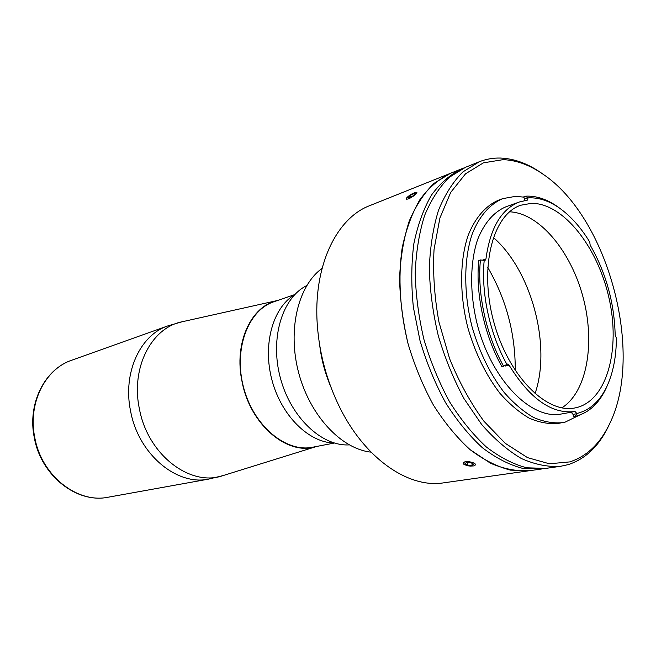 <?xml version="1.0" encoding="UTF-8"?>
<svg xmlns="http://www.w3.org/2000/svg" width="656" height="656" viewBox="0 0 656 656"><rect width="100%" height="100%" fill="white"/><g stroke="black" fill="none" stroke-linecap="round" stroke-linejoin="round"><path stroke-width="0.98" d="M468.663 461.75C463.48 461.693 462.095 462.652 464.505 464.628L469.999 466.113L473.944 465.899C476.723 464.276 474.969 462.89 468.663 461.75M467.925 462.513L467.589 465.088L465.014 463.562L466.752 462.406L471.098 462.783L473.673 464.317L471.902 465.465L472.172 463.423M467.589 465.088L471.902 465.465M182.032 321.793L277.709 300.448C251.141 305.655 233.602 343.072 242.097 381.849C250.256 425.293 288.197 456.478 316.643 446.457L223.048 475.592L208.756 479.085C176.907 486.071 138.49 454.337 130.618 411.246C122.475 372.985 140.187 334.913 167.887 325.884L182.032 321.793C151.618 327.582 130.552 367.713 139.416 408.885C147.78 455.034 190.584 487.219 223.048 475.592M334.232 443.005C308.984 442.743 281.416 415.847 271.986 380.168C262.392 344.539 272.912 307.484 294.675 294.683M306.705 285.606C282.203 297.717 269.714 338.422 280.366 377.938C290.805 417.503 321.907 446.58 349.189 444.883M334.371 443.038L312.756 447.203C286.131 452.837 253.741 426.187 243.647 387.729C233.241 349.353 248.058 310.116 273.954 301.735L294.774 294.585M577.895 413.231C590.49 409.803 600.24 400.701 607.128 385.917C613.221 372.452 616.304 356.487 616.386 338.037L615.18 335.249C614.385 302.924 606.046 272.863 590.154 245.057L589.744 242.023C580.888 227.534 570.892 216.291 559.748 208.272C549.113 200.769 538.551 197.3 528.072 197.874L527.408 200.129L519.519 201.941C501.356 208.944 490.163 227.976 485.932 259.038L485.046 260.448L480.43 259.956C477.06 293.314 486.129 335.134 503.611 366.253L507.432 364.055L509.097 365.171C529.933 398.922 551.909 414.371 575.009 411.517L576.829 413.477L577.895 413.231M607.456 385.211L606.185 388.098C599.141 403.202 589.178 412.526 576.296 416.068L575.214 416.322L576.69 413.731L573.032 414.387L571.171 412.214L575.009 411.517M576.649 407.581C607.3 400.012 620.601 348.926 609.014 298.127C597.805 247.263 563.389 203.04 531.491 203.327L520.839 205.213C492.902 214.209 478.929 266.918 493.55 321.071C507.842 375.314 546.21 414.067 574.91 407.95L576.649 407.581M561.848 407.852C587.153 391.886 595.386 343.022 583.061 297.201C570.925 251.322 539.453 213.044 509.556 211.806M534.993 393.748C551.663 345.933 531.557 270.575 493.296 237.415M519.519 201.941L506.129 206.706C493.911 211.822 484.431 222.728 477.666 239.424C469.819 262.613 469.606 294.265 477.494 325.351C492.098 380.767 531.663 420.234 561.413 413.985L571.22 412.206M525.456 196.201L523.832 196.784L524.357 198.973L527.842 197.727L525.456 196.201L527.695 196.111C537.723 196.16 547.776 199.744 557.846 206.853L560.38 208.731M523.914 197.136L515.559 196.349L502.783 198.62L498.79 200.072C485.907 205.5 475.198 217.603 468.146 235.414C459.667 260.383 459.413 294.446 467.9 327.918C475.28 353.256 485.916 375.011 499.823 393.165C509.277 403.932 519.068 412.263 529.203 418.151C539.314 422.521 549.031 424.268 558.354 423.391L565.3 422.062L579.56 415.084M502.783 198.62C489.917 204.041 479.233 216.16 472.205 234.02C463.759 259.054 463.53 293.224 472.049 326.803C479.454 352.239 490.114 374.068 504.029 392.296C513.484 403.104 523.275 411.468 533.418 417.38C543.521 421.775 553.229 423.53 562.545 422.653M503.177 159.646L483.423 162.836L465.563 173.791L450.721 192.372L439.93 217.964L434.059 249.337C432.747 272.601 434.379 296.832 438.954 322.03L449.622 358.758C459.184 382.227 470.631 403.063 483.956 421.275L505.259 443.317L527.514 457.626L549.392 463.776L569.728 461.906C586.661 456.42 599.846 443.948 609.268 424.481C644.856 354.232 608.243 216.964 542.397 173.774C529.408 164.902 516.338 160.195 503.177 159.646M609.924 423.095L608.317 426.564C598.756 446.326 585.373 459.02 568.162 464.637L560.454 466.326C547.908 467.146 534.829 464.514 521.233 458.446C507.572 450.36 494.362 439.003 481.586 424.391L464.054 398.709C453.575 379.225 444.989 358.258 438.306 335.806C432.919 313.01 429.926 290.551 429.311 268.435C430.106 247.05 433.165 227.673 438.495 210.289C444.998 194.455 453.148 181.638 462.972 171.856L479.224 161.794C486.121 159.064 493.271 157.825 500.692 158.063C514.074 158.637 527.35 163.434 540.536 172.438L543.66 174.644M479.224 161.794L465.58 167.255L449.262 177.309C439.389 187.042 431.164 199.768 424.604 215.471C419.209 232.7 416.076 251.888 415.207 273.035C415.748 294.913 418.667 317.11 423.981 339.628C430.59 361.8 439.11 382.505 449.54 401.743C460.824 419.651 473.099 434.731 486.358 446.982C499.872 457.33 513.328 464.276 526.743 467.802L545.899 468.384L560.454 466.326M524.382 200.605L524.357 198.973M480.43 259.956L478.757 260.489C475.379 293.806 484.423 335.569 501.897 366.647L503.611 366.253M484.202 260.342C480.946 292.986 489.819 333.879 506.891 364.342M509.097 365.171L505.251 366.048L504.866 365.523M573.032 414.387L573.508 416.626L575.214 416.322M543.873 468.63L522.693 468.384C509.269 464.874 495.813 457.962 482.299 447.646C469.048 435.453 456.789 420.43 445.514 402.579C435.1 383.416 426.605 362.784 420.012 340.685L413.362 307.188C411.123 284.843 411.287 263.696 413.854 243.729C417.733 224.934 423.62 208.69 431.517 195.012C440.356 183.065 450.451 174.324 461.799 168.772L463.702 168.051M541.864 468.958L529.72 470.672L510.507 470.139C497.076 466.678 483.611 459.856 470.114 449.672C456.888 437.609 444.653 422.759 433.427 405.105C423.063 386.146 414.617 365.736 408.089 343.867C399.889 310.641 397.913 277.193 402.202 247.837C406.138 229.19 412.075 213.069 420.012 199.473C428.901 187.6 439.036 178.883 450.41 173.332L369.82 205.607C336.2 218.128 312.748 266.885 317.373 325.778C319.505 353.404 326.524 379.717 338.43 404.736C363.752 458.109 408.368 488.704 443.759 482.824L529.72 470.672C517.092 471.525 503.964 469.015 490.344 463.136L470.114 449.672C456.888 437.609 444.653 422.759 433.427 405.105C423.063 386.146 414.617 365.736 408.089 343.867C402.858 321.653 400.021 299.743 399.561 278.144C400.513 257.25 403.719 238.276 409.188 221.228C415.814 205.672 424.088 193.053 434.018 183.368L450.41 173.332L461.799 168.772M487.687 267.304C506.26 299.234 515.444 333.683 515.247 370.624M406.761 199.285C405.588 198.924 406.433 197.694 409.278 195.595M416.207 192.282C417.446 193.323 414.986 195.504 408.811 198.825M468.409 465.899C462.685 464.432 461.676 463.013 465.383 461.644M468.663 461.611C474.682 462.742 476.658 464.095 474.583 465.678M371.042 452.14C341.563 449.106 310.091 415.92 298.734 373.034C287.23 330.189 297.996 285.745 322.039 268.427M330.681 386.523C325.097 373.338 321.448 359.644 319.718 345.425M416.265 192.282L416.068 192.29C412.394 193.299 409.221 195.25 406.54 198.145L406.835 199.129C409.541 199.449 419.504 192.208 416.265 192.282M414.28 194.652L413.624 193.569L415.273 193.627L413.19 195.775L409.467 197.85L407.835 197.776L409.918 195.636L410.804 197.103M413.624 193.569L409.918 195.636M34.768 437.544C41.549 475.912 77.547 503.816 108.273 497.199C76.973 503.841 41.049 475.838 34.317 437.708C27.224 403.85 44.583 369.213 71.742 360.218C45.059 369 27.65 403.481 34.768 437.544M482.406 260.161L485.932 259.038M464.325 464.522L463.62 464.104M108.273 497.199L208.756 479.085M71.742 360.218L167.887 325.884M607.128 385.917L606.185 388.098M542.397 173.774L540.536 172.438M609.268 424.481L608.317 426.564M559.748 208.272L557.846 206.853M406.482 198.235L406.212 198.678"/></g></svg>

